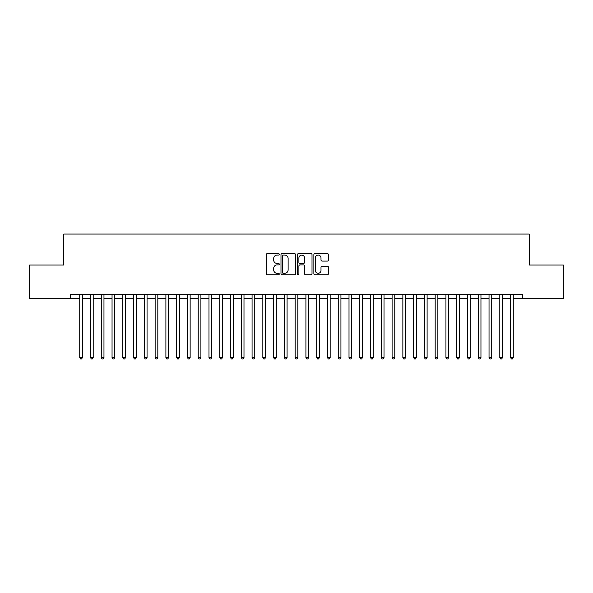 <?xml version="1.0" encoding="UTF-8"?>
<svg xmlns="http://www.w3.org/2000/svg" width="593" height="593" viewBox="0 0 593 593"><rect width="100%" height="100%" fill="white"/><g stroke="black" fill="none" stroke-linecap="round" stroke-linejoin="round"><path stroke-width="0.89" d="M279.266 254.353A0.741 0.741 0 0 0 278.525 253.611L267.295 253.611A1.06 1.06 0 0 0 266.235 254.671L266.235 273.699A1.06 1.06 0 0 0 267.295 274.759L278.525 274.759A0.741 0.741 0 0 0 279.266 274.018A0.741 0.741 0 0 0 278.525 273.277L277.072 273.277A3.38 3.38 0 0 1 273.692 269.897L273.692 268.31A3.38 3.38 0 0 1 277.072 264.93L278.525 264.93A0.741 0.741 0 0 0 279.266 264.189A0.741 0.741 0 0 0 278.525 263.448L277.072 263.448A3.38 3.38 0 0 1 273.692 260.068L273.692 258.481A3.38 3.38 0 0 1 277.072 255.094L278.525 255.094A0.741 0.741 0 0 0 279.266 254.353M327.395 261.068A1.06 1.06 0 0 0 328.455 260.008L328.455 254.671A1.06 1.06 0 0 0 327.395 253.611L314.92 253.611A1.06 1.06 0 0 0 313.867 254.671L313.867 273.699A1.06 1.06 0 0 0 314.92 274.759L327.395 274.759A1.06 1.06 0 0 0 328.455 273.699L328.455 267.25A1.06 1.06 0 0 0 327.395 266.198L322.058 266.198A1.06 1.06 0 0 0 320.998 267.25L320.998 270.452A2.832 2.832 0 0 1 318.174 273.277A2.832 2.832 0 0 1 315.343 270.452L315.343 257.925A2.832 2.832 0 0 1 318.174 255.094A2.832 2.832 0 0 1 320.998 257.925L320.998 260.008A1.06 1.06 0 0 0 322.058 261.068L327.395 261.068M513.264 298.657L522.692 298.657L522.692 294.343L70.308 294.343L70.308 298.657L79.736 298.657M522.692 298.657L563.35 298.657L563.35 265.049L529.26 265.049L529.26 234.027L63.74 234.027L63.74 265.049L29.65 265.049L29.65 298.657L70.308 298.657M295.573 254.671A1.06 1.06 0 0 0 294.521 253.611L282.046 253.611A1.06 1.06 0 0 0 280.986 254.671L280.986 273.699A1.06 1.06 0 0 0 282.046 274.759L294.521 274.759A1.06 1.06 0 0 0 295.573 273.699L295.573 254.671M298.479 253.611L310.954 253.611A1.06 1.06 0 0 1 312.014 254.671L312.014 273.699A1.06 1.06 0 0 1 310.954 274.759L305.617 274.759A1.06 1.06 0 0 1 304.565 273.699L304.565 265.983A1.06 1.06 0 0 0 303.505 264.93L299.962 264.93A1.06 1.06 0 0 0 298.902 265.983L298.902 274.018A0.741 0.741 0 0 1 298.168 274.759A0.741 0.741 0 0 1 297.427 274.018L297.427 254.671A1.06 1.06 0 0 1 298.479 253.611M82.427 298.657L90.507 298.657M93.197 298.657L101.277 298.657M103.968 298.657L112.047 298.657M114.738 298.657L122.818 298.657M125.508 298.657L133.588 298.657M136.279 298.657L144.358 298.657M147.057 298.657L155.129 298.657M157.827 298.657L165.899 298.657M168.597 298.657L176.677 298.657M179.368 298.657L187.447 298.657M190.138 298.657L198.218 298.657M200.908 298.657L208.988 298.657M211.679 298.657L219.758 298.657M222.449 298.657L230.529 298.657M233.219 298.657L241.299 298.657M243.99 298.657L252.069 298.657M254.76 298.657L262.84 298.657M265.531 298.657L273.61 298.657M276.301 298.657L284.381 298.657M287.079 298.657L295.151 298.657M297.849 298.657L305.921 298.657M308.619 298.657L316.699 298.657M319.39 298.657L327.469 298.657M330.16 298.657L338.24 298.657M340.931 298.657L349.01 298.657M351.701 298.657L359.781 298.657M362.471 298.657L370.551 298.657M373.242 298.657L381.321 298.657M384.012 298.657L392.092 298.657M394.782 298.657L402.862 298.657M405.553 298.657L413.632 298.657M416.323 298.657L424.403 298.657M427.101 298.657L435.173 298.657M437.871 298.657L445.943 298.657M448.642 298.657L456.721 298.657M459.412 298.657L467.492 298.657M470.182 298.657L478.262 298.657M480.953 298.657L489.032 298.657M491.723 298.657L499.803 298.657M502.493 298.657L510.573 298.657M283.202 255.094A0.741 0.741 0 0 0 282.468 255.835L282.468 272.543A0.741 0.741 0 0 0 283.202 273.277L284.736 273.277A3.38 3.38 0 0 0 288.124 269.897L288.124 258.481A3.38 3.38 0 0 0 284.736 255.094L283.202 255.094M304.565 257.977A2.832 2.832 0 0 0 301.733 255.146A2.832 2.832 0 0 0 298.902 257.977L298.902 262.388A1.06 1.06 0 0 0 299.962 263.448L303.505 263.448A1.06 1.06 0 0 0 304.565 262.388L304.565 257.977M82.427 294.343L82.427 357.572L79.736 357.572L79.736 294.343M82.427 357.572L81.619 358.973L80.544 358.973L79.736 357.572M93.197 294.343L93.197 357.572L90.507 357.572L90.507 294.343M93.197 357.572L92.389 358.973L91.315 358.973L90.507 357.572M103.968 294.343L103.968 357.572L101.277 357.572L101.277 294.343M103.968 357.572L103.16 358.973L102.085 358.973L101.277 357.572M114.738 294.343L114.738 357.572L112.047 357.572L112.047 294.343M114.738 357.572L113.93 358.973L112.855 358.973L112.047 357.572M125.508 294.343L125.508 357.572L122.818 357.572L122.818 294.343M125.508 357.572L124.7 358.973L123.626 358.973L122.818 357.572M136.279 294.343L136.279 357.572L133.588 357.572L133.588 294.343M136.279 357.572L135.471 358.973L134.396 358.973L133.588 357.572M147.057 294.343L147.057 357.572L144.358 357.572L144.358 294.343M147.057 357.572L146.249 358.973L145.166 358.973L144.358 357.572M157.827 294.343L157.827 357.572L155.129 357.572L155.129 294.343M157.827 357.572L157.019 358.973L155.937 358.973L155.129 357.572M168.597 294.343L168.597 357.572L165.899 357.572L165.899 294.343M168.597 357.572L167.789 358.973L166.707 358.973L165.899 357.572M179.368 294.343L179.368 357.572L176.677 357.572L176.677 294.343M179.368 357.572L178.56 358.973L177.477 358.973L176.677 357.572M190.138 294.343L190.138 357.572L187.447 357.572L187.447 294.343M190.138 357.572L189.33 358.973L188.255 358.973L187.447 357.572M200.908 294.343L200.908 357.572L198.218 357.572L198.218 294.343M200.908 357.572L200.1 358.973L199.026 358.973L198.218 357.572M211.679 294.343L211.679 357.572L208.988 357.572L208.988 294.343M211.679 357.572L210.871 358.973L209.796 358.973L208.988 357.572M222.449 294.343L222.449 357.572L219.758 357.572L219.758 294.343M222.449 357.572L221.641 358.973L220.566 358.973L219.758 357.572M233.219 294.343L233.219 357.572L230.529 357.572L230.529 294.343M233.219 357.572L232.412 358.973L231.337 358.973L230.529 357.572M243.99 294.343L243.99 357.572L241.299 357.572L241.299 294.343M243.99 357.572L243.182 358.973L242.107 358.973L241.299 357.572M254.76 294.343L254.76 357.572L252.069 357.572L252.069 294.343M254.76 357.572L253.952 358.973L252.877 358.973L252.069 357.572M265.531 294.343L265.531 357.572L262.84 357.572L262.84 294.343M265.531 357.572L264.723 358.973L263.648 358.973L262.84 357.572M276.301 294.343L276.301 357.572L273.61 357.572L273.61 294.343M276.301 357.572L275.493 358.973L274.418 358.973L273.61 357.572M287.079 294.343L287.079 357.572L284.381 357.572L284.381 294.343M287.079 357.572L286.271 358.973L285.189 358.973L284.381 357.572M297.849 294.343L297.849 357.572L295.151 357.572L295.151 294.343M297.849 357.572L297.041 358.973L295.959 358.973L295.151 357.572M308.619 294.343L308.619 357.572L305.921 357.572L305.921 294.343M308.619 357.572L307.811 358.973L306.729 358.973L305.921 357.572M319.39 294.343L319.39 357.572L316.699 357.572L316.699 294.343M319.39 357.572L318.582 358.973L317.507 358.973L316.699 357.572M330.16 294.343L330.16 357.572L327.469 357.572L327.469 294.343M330.16 357.572L329.352 358.973L328.277 358.973L327.469 357.572M340.931 294.343L340.931 357.572L338.24 357.572L338.24 294.343M340.931 357.572L340.123 358.973L339.048 358.973L338.24 357.572M351.701 294.343L351.701 357.572L349.01 357.572L349.01 294.343M351.701 357.572L350.893 358.973L349.818 358.973L349.01 357.572M362.471 294.343L362.471 357.572L359.781 357.572L359.781 294.343M362.471 357.572L361.663 358.973L360.588 358.973L359.781 357.572M373.242 294.343L373.242 357.572L370.551 357.572L370.551 294.343M373.242 357.572L372.434 358.973L371.359 358.973L370.551 357.572M384.012 294.343L384.012 357.572L381.321 357.572L381.321 294.343M384.012 357.572L383.204 358.973L382.129 358.973L381.321 357.572M394.782 294.343L394.782 357.572L392.092 357.572L392.092 294.343M394.782 357.572L393.974 358.973L392.9 358.973L392.092 357.572M405.553 294.343L405.553 357.572L402.862 357.572L402.862 294.343M405.553 357.572L404.745 358.973L403.67 358.973L402.862 357.572M416.323 294.343L416.323 357.572L413.632 357.572L413.632 294.343M416.323 357.572L415.523 358.973L414.44 358.973L413.632 357.572M427.101 294.343L427.101 357.572L424.403 357.572L424.403 294.343M427.101 357.572L426.293 358.973L425.211 358.973L424.403 357.572M437.871 294.343L437.871 357.572L435.173 357.572L435.173 294.343M437.871 357.572L437.063 358.973L435.981 358.973L435.173 357.572M448.642 294.343L448.642 357.572L445.943 357.572L445.943 294.343M448.642 357.572L447.834 358.973L446.751 358.973L445.943 357.572M459.412 294.343L459.412 357.572L456.721 357.572L456.721 294.343M459.412 357.572L458.604 358.973L457.529 358.973L456.721 357.572M470.182 294.343L470.182 357.572L467.492 357.572L467.492 294.343M470.182 357.572L469.374 358.973L468.3 358.973L467.492 357.572M480.953 294.343L480.953 357.572L478.262 357.572L478.262 294.343M480.953 357.572L480.145 358.973L479.07 358.973L478.262 357.572M491.723 294.343L491.723 357.572L489.032 357.572L489.032 294.343M491.723 357.572L490.915 358.973L489.84 358.973L489.032 357.572M502.493 294.343L502.493 357.572L499.803 357.572L499.803 294.343M502.493 357.572L501.685 358.973L500.611 358.973L499.803 357.572M513.264 294.343L513.264 357.572L510.573 357.572L510.573 294.343M513.264 357.572L512.456 358.973L511.381 358.973L510.573 357.572"/></g></svg>
